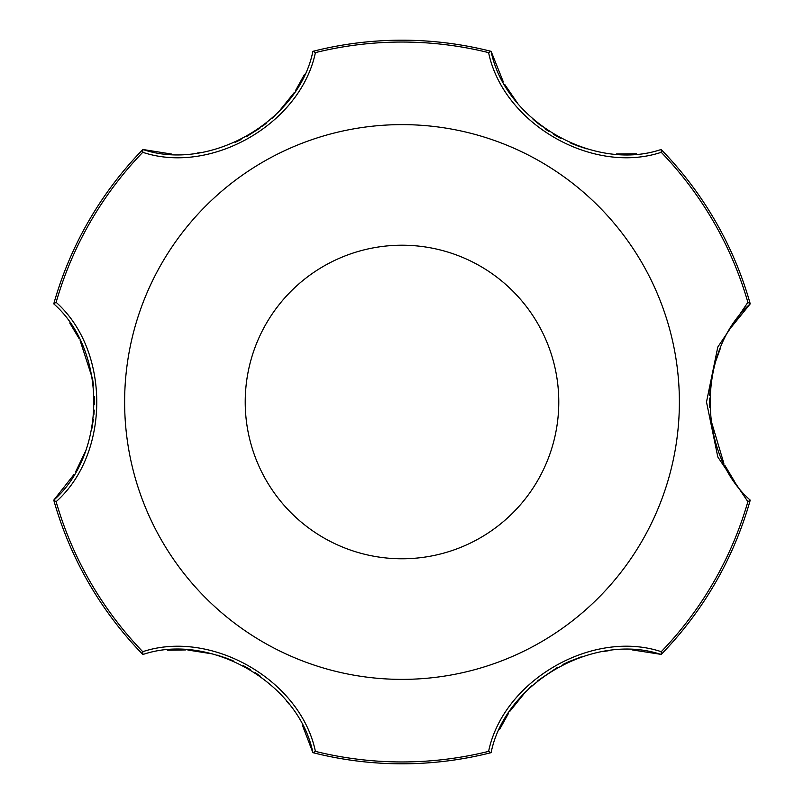 <?xml version="1.0" encoding="UTF-8"?>
<svg xmlns="http://www.w3.org/2000/svg" width="804" height="804" viewBox="0 0 804 804"><rect width="100%" height="100%" fill="white"/><g stroke="black" fill="none" stroke-linecap="round" stroke-linejoin="round"><path stroke-width="1.21" d="M490.973 752.695L490.963 752.695A361.8 361.8 0 0 1 313.037 752.695L313.027 752.695M302.515 725.57L312.887 752.655C298.987 683.119 210.156 631.663 142.881 654.506L142.74 651.692C211.492 628.899 300.776 680.305 315.389 751.378L313.037 752.695A361.8 361.8 0 0 0 490.963 752.695L488.611 751.378C503.254 680.435 592.407 628.818 661.26 651.692L661.119 654.506C593.945 631.773 504.972 682.978 491.113 752.655M167.413 650.225L185.824 649.923M187.895 650.044L212.779 653.953M217.311 655.18L227.11 658.396M228.617 658.968L233.16 660.808M243.351 665.642L250.285 669.531M255.139 672.586L260.556 676.335M286.827 701.349L288.837 703.892M499.676 729.268L508.62 713.178M509.756 711.439L525.585 691.852M528.911 688.536L532.137 685.521M537.846 680.636L557.835 667.159M562.911 664.476L569.021 661.591M569.071 661.571L581.252 656.868M602.97 651.521L608.276 650.778M632.477 649.944L661.22 654.396A361.8 361.8 0 0 0 750.192 500.299L747.871 501.676L717.811 456.984L706.495 402L717.801 347.026L747.871 302.324L750.192 303.701A361.8 361.8 0 0 0 661.22 149.604L661.26 152.308C592.508 175.101 503.224 123.695 488.611 52.622L490.973 51.305M74.139 474.3L53.767 500.148C107.032 453.345 107.183 350.685 53.767 303.852L53.767 303.852M69.737 322.957L79.204 338.745M80.139 340.605L92.51 378.744M92.772 380.332L93.445 385.186M94.359 396.422L94.45 404.372M94.229 410.11L93.867 414.874M93.375 419.366L91.646 429.828M85.174 451.938L75.697 471.677M142.78 654.396A361.8 361.8 0 0 1 53.808 500.299L53.808 500.299A361.8 361.8 0 0 0 142.78 654.396L142.881 654.506M734.263 481.043L724.796 465.255M723.861 463.395L710.555 418.814M709.641 407.578L709.58 398.151M709.681 395.558L710.294 387.498M710.304 387.387L712.354 374.172M715.238 362.624L720.585 347.75M731.962 326.374L750.232 303.852C696.967 350.655 696.817 453.315 750.232 500.148M313.027 51.305A361.8 361.8 0 0 1 313.037 51.305A361.8 361.8 0 0 0 313.027 51.305L315.389 52.622C300.746 123.565 211.593 175.182 142.74 152.308L142.78 149.604A361.8 361.8 0 0 0 53.808 303.701L56.129 302.324C110.248 350.464 110.369 453.486 56.129 501.676L53.808 500.299M679.38 402A277.38 277.38 0 0 0 263.31 161.785A277.38 277.38 0 0 0 263.31 642.215A277.38 277.38 0 0 0 679.38 402M304.324 74.732L295.38 90.822M294.244 92.56L278.415 112.148M275.089 115.464L271.863 118.479M266.154 123.364L262.285 126.379M259.923 128.117L246.165 136.841M241.089 139.524L235.14 142.338M200.337 152.579L197.131 153.051M171.523 154.056L142.881 149.494C210.055 172.227 299.028 121.022 312.887 51.345M503.324 81.907L491.113 51.345C505.012 120.881 593.844 172.337 661.119 149.494M313.037 51.305A361.8 361.8 0 0 1 490.963 51.305A361.8 361.8 0 0 0 313.037 51.305M636.587 153.775L616.286 153.976M586.689 148.82L576.89 145.604M575.383 145.032L570.84 143.192M560.649 138.358L553.715 134.469M548.861 131.414L544.921 128.72M541.273 126.037L533.082 119.314M517.173 102.651L504.811 84.571M558.78 402A156.78 156.78 0 0 0 323.61 266.224A156.78 156.78 0 0 0 323.61 537.775A156.78 156.78 0 0 0 558.78 402M661.22 149.604A361.8 361.8 0 0 1 750.192 303.701M750.192 500.299A361.8 361.8 0 0 1 661.22 654.396M53.808 303.701L53.808 303.701A361.8 361.8 0 0 1 142.78 149.604M142.74 651.692A359.951 359.951 0 0 1 56.129 501.676M488.611 751.378A359.951 359.951 0 0 1 315.389 751.378M747.871 501.676A359.951 359.951 0 0 1 661.26 651.692M661.26 152.308A359.951 359.951 0 0 1 747.871 302.324M315.389 52.622A359.951 359.951 0 0 1 488.611 52.622M56.129 302.324A359.951 359.951 0 0 1 142.74 152.308"/></g></svg>
